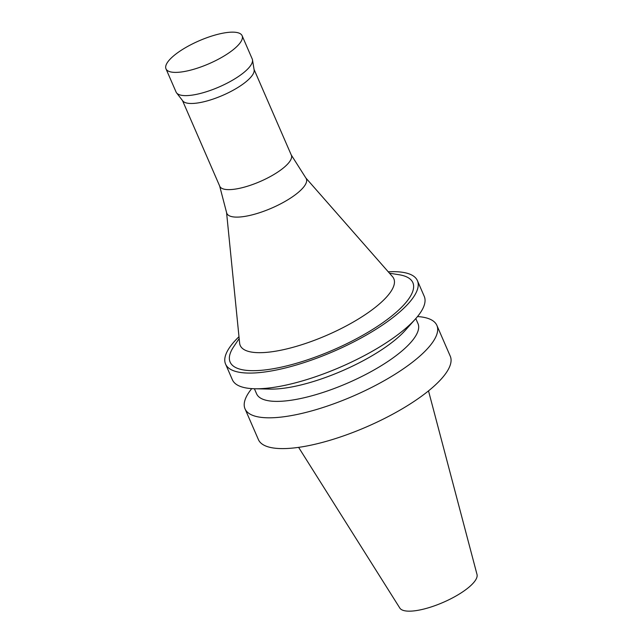 <?xml version="1.0" encoding="UTF-8"?>
<svg xmlns="http://www.w3.org/2000/svg" width="643" height="643" viewBox="0 0 643 643"><rect width="100%" height="100%" fill="white"/><g stroke="black" fill="none" stroke-linecap="round" stroke-linejoin="round"><path stroke-width="0.96" d="M251.743 388.621A104.608 31.459 -23.5 0 0 245.015 408.819L258.406 439.603A104.608 31.459 -23.5 0 0 366.872 426.743A104.608 31.459 -23.5 0 0 450.261 356.182L436.878 325.398A104.608 31.459 -23.5 0 0 417.516 316.549M245.015 408.819A104.608 31.459 -23.5 0 0 353.489 395.951A104.608 31.459 -23.5 0 0 436.878 325.398M254.395 388.75L256.597 393.813A88.003 26.459 -23.5 0 0 347.855 382.987A88.003 26.459 -23.5 0 0 417.998 323.63L415.796 318.566M238.979 336.715A104.608 31.459 -23.5 0 0 225.572 364.091L232.388 379.772A104.608 31.459 -23.5 0 0 254.805 388.758L270.124 389.095A88.003 26.459 -23.5 0 0 405.331 330.301L415.531 318.872A104.608 31.459 -23.5 0 0 424.243 296.351L417.428 280.669A104.608 31.459 -23.5 0 0 388.259 271.804M254.805 388.758A104.608 31.459 -23.5 0 0 415.531 318.872M225.572 364.091A104.608 31.459 -23.5 0 0 334.038 351.223A104.608 31.459 -23.5 0 0 417.428 280.669M239.164 338.564L233.739 346.633A99.625 29.956 -23.5 0 0 333.444 349.848A99.625 29.956 -23.5 0 0 399.086 274.738L389.489 273.203M226.561 212.495L239.622 343.105A83.743 25.181 -23.5 0 0 327.062 335.18A83.743 25.181 -23.5 0 0 392.495 276.635L305.883 178.007M219.657 186.02L226.641 212.809A43.346 13.037 -23.5 0 0 271.788 208.059A43.346 13.037 -23.5 0 0 306.052 178.28L291.223 154.907M182.491 100.541L219.769 186.277A39.022 11.735 -23.5 0 0 260.23 181.479A39.022 11.735 -23.5 0 0 291.335 155.156L254.057 69.42M165.982 68.825L176.086 92.053A41.506 12.482 -23.5 0 0 176.576 92.873L182.773 100.903A39.022 11.735 -23.5 0 0 222.775 95.333A39.022 11.735 -23.5 0 0 254.13 69.87L252.49 59.871A41.506 12.482 -23.5 0 0 252.217 58.955L242.122 35.719A41.506 12.482 -23.5 0 0 214.44 35.236A41.506 12.482 -23.5 0 0 174.157 55.427A41.506 12.482 -23.5 0 0 165.982 68.825A41.506 12.482 -23.5 0 0 209.031 63.713A41.506 12.482 -23.5 0 0 242.122 35.719M176.576 92.873A41.506 12.482 -23.5 0 0 219.134 86.95A41.506 12.482 -23.5 0 0 252.49 59.871M298.609 447.359L399.825 608.061A42.133 12.667 -23.5 0 0 443.236 602.362A42.133 12.667 -23.5 0 0 477.018 574.496L428.511 390.88"/></g></svg>
